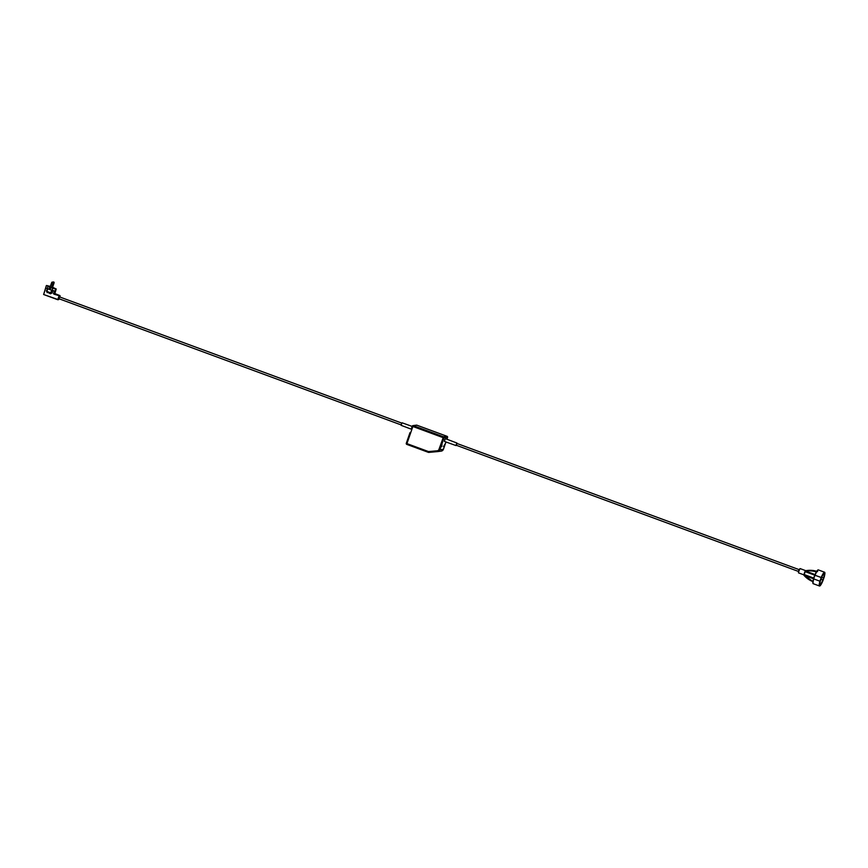 <?xml version="1.0" encoding="UTF-8"?>
<svg xmlns="http://www.w3.org/2000/svg" width="868" height="868" viewBox="0 0 868 868"><rect width="100%" height="100%" fill="white"/><g stroke="black" fill="none" stroke-linecap="round" stroke-linejoin="round"><path stroke-width="1.3" d="M46.59 285.594L49.812 287.2L48.955 289.283L54.434 290.997L53.838 294.111L54.174 290.91M51.538 287.145L52.503 287.427L54.098 282.849L52.959 282.501M50.094 287.124L51.386 287.579L52.981 283.001L51.689 282.556L50.094 287.124M411.215 429.15L401.179 425.353L401.732 423.269L402.123 422.814L412.159 426.427M456.991 443.472L456.329 445.262M456.026 445.577L444.438 441.421L445.034 439.165L445.458 438.687L456.959 443.038M799.07 569.625L456.818 443.418L456.297 444.34L456.167 445.208L798.408 571.415M821.236 577.491L819.956 581.148A7.345 1.367 110.2 0 0 819.522 586.009A7.345 1.367 110.2 0 0 822.886 580.757L824.166 577.101A7.345 1.367 110.2 0 0 824.6 572.24A7.345 1.367 110.2 0 0 821.236 577.491L814.954 575.224L813.674 578.891L804.137 575.169A23.262 22.752 -97.6 0 0 812.98 581.386M821.117 577.502L805.168 571.654L804.159 574.551L813.717 578.077M819.848 581.169L813.674 578.891L814.954 575.224M823.765 577.969L823.526 578.001A5.555 1.031 110.2 0 0 823.982 573.922A5.555 1.031 110.2 0 0 821.269 578.294L820.585 580.247A5.555 1.031 110.2 0 0 820.141 584.327A5.555 1.031 110.2 0 0 822.853 579.954L823.765 577.969M816.332 572.001A23.262 22.752 -97.6 0 0 805.591 570.992L805.602 570.699A23.555 23.035 82.4 0 1 816.495 571.73M812.947 581.636A23.555 23.035 82.4 0 1 803.985 575.343L804.05 574.605M441.986 444.503L441.704 446.64L441.986 444.503M445.154 443.852L443.483 446.629L445.154 443.852M437.277 450.774L437.526 451.599L428.77 452.402L428.521 451.577L437.277 450.774A1.996 1.953 82.4 0 0 438.926 449.472L443.505 436.788L447.042 436.311L416.868 425.19L413.331 425.656L443.505 436.788A0.857 0.835 -97.6 0 1 444.015 437.884L439.892 449.732L443.429 449.266L445.317 443.83L443.439 449.255L441.183 451.121A2.843 2.788 -97.6 0 0 443.429 449.266M51.114 292.972L46.709 291.344M51.917 290.303L50.767 293.243M52.113 290.368L50.463 293.21L52.08 292.972L50.387 293.796L47.317 292.082M49.671 287.221L50.778 287.623L50.062 289.684M50.778 287.623L50.192 289.662M50.908 287.601L52.72 288.274L52.004 290.335M55.617 288.925L54.673 293.894L53.99 293.818L59.122 295.706L53.838 294.111M55.65 288.827L56.203 289.033L54.771 293.872M52.72 288.274L55.986 289.055M56.203 289.033L52.579 287.21M50.333 286.451L46.622 285.496M48 286.538L47.284 288.588L48.977 289.218M54.608 293.861L53.425 293.362M46.774 291.051L47.165 288.545M46.373 285.561L43.628 294.502L57.809 299.471L43.628 294.502L45.82 287.84L47.284 288.588M821.67 577.318L823.526 578.001M820.781 579.065L823.081 579.922M820.737 579.173L822.853 579.954M59.024 298.755L59.556 296.823L59.024 298.755L401.157 424.919M58.991 298.549L59.534 297.084M60.109 295.966L59.74 296.986L59.946 295.597L59.295 296.075L57.809 299.471L59.122 295.706L59.946 295.597L54.456 293.427M798.419 571.372L799.048 569.668M798.43 572.5L799.786 568.822M798.842 570.797L798.517 572.869L798.625 570.699L800.101 568.594L798.842 570.797M805.146 571.415L805.385 570.894L815.063 574.605M814.943 574.898L805.32 571.383L814.933 574.931M804.115 574.8L813.631 578.316L804.126 574.811L805.189 571.372M813.088 583.318A7.063 1.313 -69.8 0 1 813.576 578.815M814.824 575.213A7.063 1.313 -69.8 0 1 817.96 570.113M824.6 572.24L818.437 569.961A7.345 1.367 110.2 0 0 815.063 575.213M813.772 578.923A7.345 1.367 110.2 0 0 813.349 583.741L819.522 586.009M816.745 571.318A23.555 23.035 -97.6 0 0 807.066 570.504L805.602 570.699M813.099 581.701L803.963 574.952M447.573 437.396L446.933 439.241L447.573 437.396A0.857 0.857 0 0 0 447.063 436.322L447.042 436.311A0.857 0.835 82.4 0 1 447.552 437.407L443.049 437.613L412.875 426.481L406.918 443.613L428.521 451.577L428.401 452.358L406.799 444.383L406.289 443.309L410.021 432.622M438.926 449.472L439.892 449.732A2.843 2.788 -97.6 0 1 437.646 451.588L441.183 451.121A2.843 2.788 -97.6 0 1 441.063 451.132M428.77 452.402A0.857 0.857 0 0 1 428.401 452.358L428.401 452.358A0.857 0.835 -97.6 0 0 428.77 452.402L437.526 451.599A2.843 2.788 -97.6 0 0 437.646 451.588L437.526 451.599M406.777 444.373A0.857 0.835 82.4 0 1 406.289 443.32A0.857 0.857 0 0 0 406.799 444.383L428.401 452.358M412.875 426.481L413.331 425.656A0.857 0.835 82.4 0 0 412.94 425.613A0.857 0.857 0 0 0 412.246 426.177L412.875 426.481M411.421 428.608L412.257 426.199A0.857 0.835 82.4 0 1 412.94 425.613L416.477 425.146A0.857 0.835 -97.6 0 1 416.868 425.19L416.9 425.201A0.857 0.857 0 0 0 416.477 425.146M445.968 441.975L445.317 443.83L445.978 441.975M52.481 282.762L52.981 283.001A0.684 0.684 0 0 0 52.568 282.133A0.684 0.684 0 0 0 51.689 282.556M53.599 282.61L54.087 282.859A0.684 0.684 0 0 0 53.697 281.991A0.684 0.684 0 0 0 52.84 282.317M50.409 293.221L47.23 292.049M50.832 292.798L51.603 290.183M47.697 288.74L46.926 291.355M46.742 291.181L47.49 288.664L46.709 291.366L50.431 293.232M46.384 290.878L47.219 292.624M50.496 293.254L50.387 293.796M52.872 290.596L52.08 292.972M58.85 299.449L59.089 298.776L57.776 299.72L43.606 294.491M57.776 299.72L58.492 299.623M59.946 295.597L54.814 293.709M803.985 574.887L798.517 572.869M805.743 570.677L800.101 568.594M803.952 574.442L804.962 571.556M817.634 571.611L807.066 570.504M814.672 575.343L813.544 578.576M813.641 578.565C812.687 582.016 812.589 583.741 813.349 583.741M814.77 575.332C816.517 571.296 817.732 569.506 818.437 569.961M410.011 432.6L406.289 443.309M447.063 436.322L416.89 425.19M411.41 428.586L412.246 426.177M56.236 288.99L54.673 293.46M59.686 296.964L401.819 423.128"/></g></svg>
